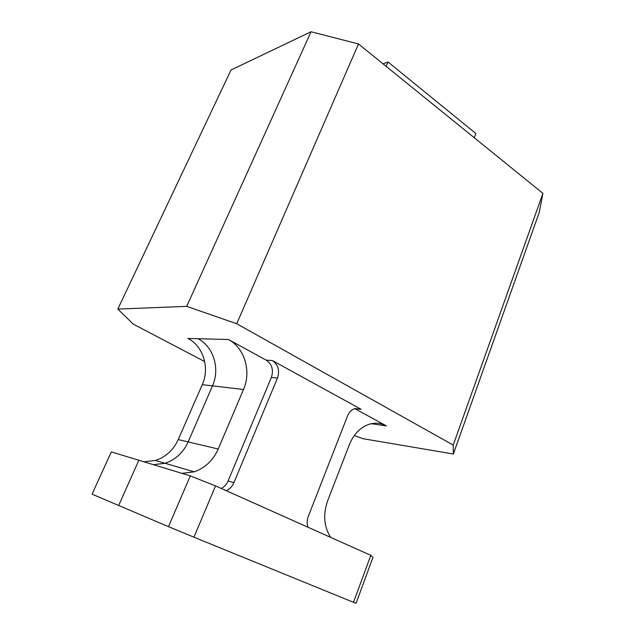 <?xml version="1.0" encoding="UTF-8"?>
<svg xmlns="http://www.w3.org/2000/svg" width="635" height="635" viewBox="0 0 635 635"><rect width="100%" height="100%" fill="white"/><g stroke="black" fill="none" stroke-linecap="round" stroke-linejoin="round"><path stroke-width="0.95" d="M186.69 306.364L311.047 31.75L231.021 69.993L117.816 309.078L186.69 306.364L236.72 323.731L453.207 445.072L453.358 454.009L363.006 438.706L354.29 435.507M311.047 31.75L358.497 43.958L236.72 323.731M358.497 43.958L542.933 193.365L453.207 445.072M542.933 193.365L539.234 212.447L453.358 454.009M204.708 361.585L133.239 324.104L117.816 309.078M138.859 460.264L118.674 505.476L92.067 494.157L111.323 451.898L138.859 460.264L118.674 505.476L168.481 526.653L190.294 475.885L138.859 460.264M370.816 555.347L353.497 602.321L356.092 603.25L372.943 557.435L370.816 555.347L215.543 485.894L193.953 537.194L168.481 526.653M215.543 485.894L190.294 475.885M353.497 602.321L193.953 537.194M221.282 488.458C224.345 486.87 226.616 484.37 228.092 480.965L233.926 482.663C232.267 486.473 229.687 489.14 226.187 490.657M277.455 378.047L271.343 377.492C273.748 369.999 272.042 364.22 266.232 360.164L272.312 360.529C278.162 364.625 279.876 370.467 277.455 378.047L233.926 482.663M307.991 527.24C306.784 523.788 306.88 520.192 308.261 516.477L347.575 415.854C349.067 412.25 351.361 409.885 354.457 408.742L361.14 409.313L355.092 408.551M330.637 537.377C323.898 526.629 322.913 514.406 327.692 500.697L349.433 444.5C353.774 434.022 360.362 427.276 369.221 424.251C375.253 422.458 380.976 423.005 386.374 425.894L371.292 423.712M386.374 425.894L354.806 408.63M272.312 360.529L361.14 409.313M271.343 377.492L228.092 480.965M266.232 360.164L228.473 339.511C244.626 347.964 251.547 371.404 243.507 389.477L218.218 449.016C213.162 460.351 205.145 467.955 194.159 471.821L181.999 473.361M153.376 464.669L165.036 463.28C175.577 459.692 183.277 452.572 188.143 441.92C183.277 452.572 175.577 459.692 165.036 463.28L153.376 464.669M243.507 389.477L212.495 385.866C220.242 368.832 213.582 346.694 198.041 338.717C213.582 346.694 220.242 368.832 212.495 385.866L188.143 441.92L218.218 449.016M202.255 384.675L178.229 439.579L188.143 441.92L212.495 385.866L202.255 384.675C209.907 367.983 203.327 346.273 188 338.463L228.473 339.511M143.954 461.804L155.44 460.462C165.83 456.978 173.426 450.009 178.229 439.579M474.266 137.739L475.877 133.548L388.001 61.984L383.064 63.865M388.001 61.984L386.144 66.357M194.159 471.821L155.44 460.462"/></g></svg>
